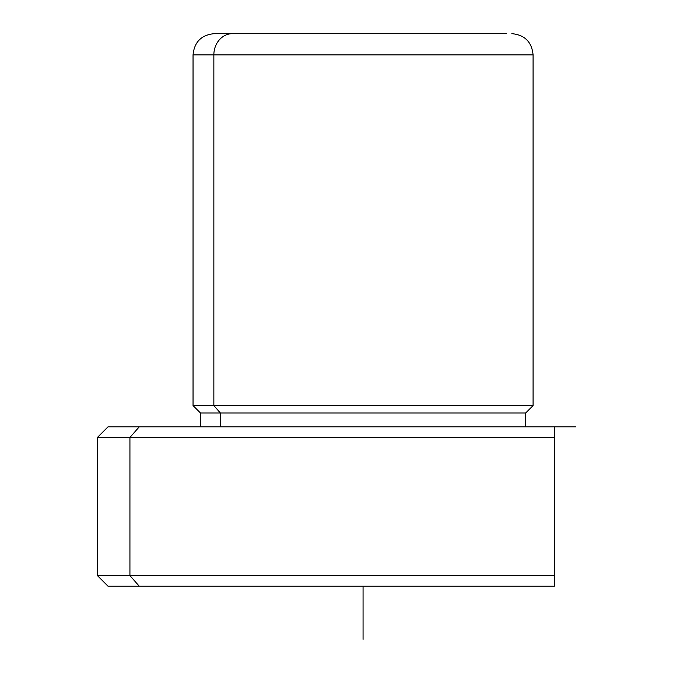<?xml version="1.0" encoding="UTF-8"?>
<svg xmlns="http://www.w3.org/2000/svg" width="673" height="673" viewBox="0 0 673 673"><rect width="100%" height="100%" fill="white"/><g stroke="black" fill="none" stroke-linecap="round" stroke-linejoin="round"><path stroke-width="1.01" d="M129.931 437.45L97.408 437.45L129.931 437.45L139.252 426.825L129.931 437.45L129.931 575.592L97.408 575.592L129.931 575.592L129.931 437.45L554.342 437.45L129.931 437.45M108.033 426.825L554.342 426.825L554.342 575.592L554.342 437.45L554.342 575.592L129.931 575.592L139.252 586.217L108.033 586.217L97.408 575.592L97.408 437.45L108.033 426.825M139.252 586.217L554.342 586.217L554.342 575.592L554.342 586.217L139.252 586.217L129.931 575.592L554.342 575.592L554.342 426.825L139.252 426.825M237.174 33.65L219.608 33.65M506.525 33.65L232.513 33.65A21.25 18.651 90 0 0 213.854 54.9L193.042 54.9L213.854 54.9A21.25 18.651 -90 0 1 232.513 33.65L506.525 33.65M200.487 426.825L200.487 413.012L525.647 413.012L220.382 413.012L213.854 405.575L220.382 413.012L200.487 413.012L193.042 405.575L533.083 405.575L213.854 405.575L213.854 54.9L533.083 54.9L213.854 54.9L213.854 405.575L193.042 405.575L193.042 54.9C194.304 41.995 201.387 34.912 214.3 33.65L232.513 33.65M220.382 413.012L220.382 426.825L220.382 413.012M554.342 426.825L575.592 426.825M363.067 586.217L363.067 639.35M525.647 426.825L525.647 413.012L533.083 405.575L533.083 54.9C531.83 41.995 524.747 34.912 511.833 33.65"/></g></svg>
